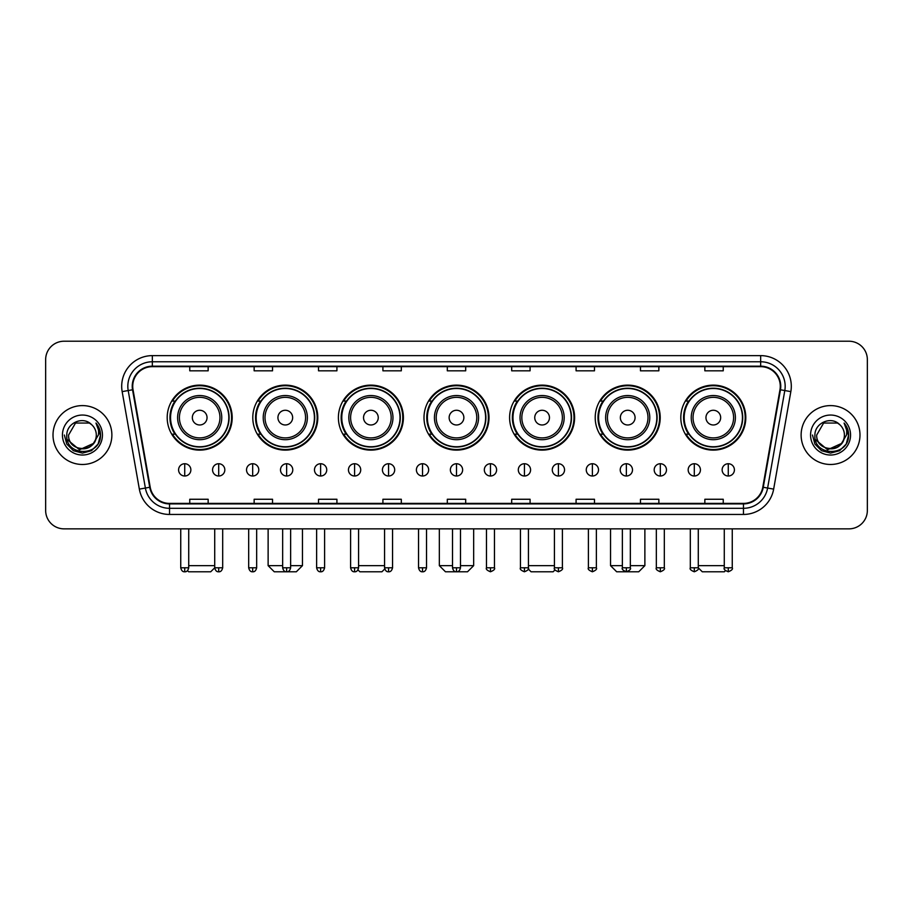 <?xml version="1.0" encoding="UTF-8"?>
<svg xmlns="http://www.w3.org/2000/svg" width="913" height="913" viewBox="0 0 913 913"><rect width="100%" height="100%" fill="white"/><g stroke="black" fill="none" stroke-linecap="round" stroke-linejoin="round"><path stroke-width="1.37" d="M680.813 417.618A32.503 32.503 0 0 0 713.315 450.12A32.503 32.503 0 0 0 745.807 417.618A32.503 32.503 0 0 0 713.315 385.126A32.503 32.503 0 0 0 680.813 417.618M595.208 417.618A32.503 32.503 0 0 0 627.71 450.12A32.503 32.503 0 0 0 660.213 417.618A32.503 32.503 0 0 0 627.71 385.126A32.503 32.503 0 0 0 595.208 417.618M509.602 417.618A32.503 32.503 0 0 0 542.105 450.12A32.503 32.503 0 0 0 574.608 417.618A32.503 32.503 0 0 0 542.105 385.126A32.503 32.503 0 0 0 509.602 417.618M423.997 417.618A32.503 32.503 0 0 0 456.5 450.12A32.503 32.503 0 0 0 489.003 417.618A32.503 32.503 0 0 0 456.5 385.126A32.503 32.503 0 0 0 423.997 417.618M338.392 417.618A32.503 32.503 0 0 0 370.895 450.12A32.503 32.503 0 0 0 403.398 417.618A32.503 32.503 0 0 0 370.895 385.126A32.503 32.503 0 0 0 338.392 417.618M252.787 417.618A32.503 32.503 0 0 0 285.29 450.12A32.503 32.503 0 0 0 317.792 417.618A32.503 32.503 0 0 0 285.29 385.126A32.503 32.503 0 0 0 252.787 417.618M167.193 417.618A32.503 32.503 0 0 0 199.685 450.12A32.503 32.503 0 0 0 232.187 417.618A32.503 32.503 0 0 0 199.685 385.126A32.503 32.503 0 0 0 167.193 417.618M174.988 434.177A29.741 29.741 0 0 1 174.988 401.069M260.582 434.177A29.741 29.741 0 0 1 260.582 401.069M346.187 434.177A29.741 29.741 0 0 1 346.187 401.069M431.792 434.177A29.741 29.741 0 0 1 431.792 401.069M517.397 434.177A29.741 29.741 0 0 1 517.397 401.069M603.002 434.177A29.741 29.741 0 0 1 603.002 401.069M688.607 434.177A29.741 29.741 0 0 1 688.607 401.069M45.65 359.608L45.65 510.458A18.397 18.397 0 0 0 64.047 528.855L848.953 528.855A18.397 18.397 0 0 0 867.35 510.458L867.35 359.608A18.397 18.397 0 0 0 848.953 341.222L64.047 341.222A18.397 18.397 0 0 0 45.65 359.608L45.65 510.458M53.011 435.033A29.433 29.433 0 0 0 82.444 464.477A29.433 29.433 0 0 0 111.877 435.033A29.433 29.433 0 0 0 82.444 405.6A29.433 29.433 0 0 0 53.011 435.033A29.433 29.433 0 0 0 82.444 464.477A29.433 29.433 0 0 0 111.877 435.033A29.433 29.433 0 0 0 82.444 405.6A29.433 29.433 0 0 0 53.011 435.033M801.123 435.033A29.433 29.433 0 0 0 830.556 464.477A29.433 29.433 0 0 0 859.989 435.033A29.433 29.433 0 0 0 830.556 405.6A29.433 29.433 0 0 0 801.123 435.033A29.433 29.433 0 0 0 830.556 464.477A29.433 29.433 0 0 0 859.989 435.033A29.433 29.433 0 0 0 830.556 405.6A29.433 29.433 0 0 0 801.123 435.033M132.727 386.29A19.618 19.618 0 0 1 152.345 366.661L760.655 366.661A19.618 19.618 0 0 1 779.976 389.691L762.789 487.2A19.618 19.618 0 0 1 743.456 503.405L169.544 503.405A19.618 19.618 0 0 1 150.211 487.2L133.024 389.691A19.618 19.618 0 0 1 132.727 386.29M132.237 386.29A20.109 20.109 0 0 0 132.545 389.783L149.732 487.28A20.109 20.109 0 0 0 169.544 503.896L743.456 503.896A20.109 20.109 0 0 0 763.268 487.28L780.455 389.783A20.109 20.109 0 0 0 760.655 366.17L152.345 366.17A20.109 20.109 0 0 0 132.237 386.29M122.159 391.609A30.665 30.665 0 0 1 152.345 355.625L760.655 355.625A30.665 30.665 0 0 1 790.841 391.609L773.653 489.117A30.665 30.665 0 0 1 743.456 514.453L169.544 514.453A30.665 30.665 0 0 1 139.347 489.117L122.159 391.609L128.197 390.547A24.525 24.525 0 0 1 152.345 361.765L760.655 361.765A24.525 24.525 0 0 1 784.803 390.547L767.616 488.044A24.525 24.525 0 0 1 743.456 508.313L169.544 508.313A24.525 24.525 0 0 1 145.384 488.044L128.197 390.547A24.525 24.525 0 0 1 127.82 386.29M848.953 341.222L64.047 341.222M64.047 528.855L848.953 528.855M867.35 510.458L867.35 359.608M763.268 487.28L767.616 488.044L784.803 390.547L790.841 391.609M447.302 366.661L447.302 370.815L465.698 370.815L465.698 366.661M382.912 366.661L382.912 370.815L401.309 370.815L401.309 366.661M318.523 366.661L318.523 370.815L336.92 370.815L336.92 366.661M254.145 366.661L254.145 370.815L272.542 370.815L272.542 366.661M189.756 366.661L189.756 370.815L208.153 370.815L208.153 366.661M511.691 366.661L511.691 370.815L530.088 370.815L530.088 366.661M576.08 366.661L576.08 370.815L594.477 370.815L594.477 366.661M640.458 366.661L640.458 370.815L658.855 370.815L658.855 366.661M704.847 366.661L704.847 370.815L723.244 370.815L723.244 366.661M465.698 503.405L465.698 499.263L447.302 499.263L447.302 503.405M401.309 503.405L401.309 499.263L382.912 499.263L382.912 503.405M336.92 503.405L336.92 499.263L318.523 499.263L318.523 503.405M272.542 503.405L272.542 499.263L254.145 499.263L254.145 503.405M208.153 503.405L208.153 499.263L189.756 499.263L189.756 503.405M530.088 503.405L530.088 499.263L511.691 499.263L511.691 503.405M594.477 503.405L594.477 499.263L576.08 499.263L576.08 503.405M658.855 503.405L658.855 499.263L640.458 499.263L640.458 503.405M723.244 503.405L723.244 499.263L704.847 499.263L704.847 503.405M93.058 443.946C85.708 453.887 67.859 447.53 68.589 435.033C67.733 452.916 97.155 452.916 96.299 435.033C97.155 452.916 67.733 452.916 68.589 435.033L75.517 423.039L89.371 423.039L91.517 424.568C83.015 415.655 66.638 422.993 66.797 435.033C65.234 456.432 99.928 456.991 100.487 436.072L100.521 435.033C100.464 430.491 98.958 426.497 95.979 423.061C98.239 426.77 99.038 430.765 98.364 435.033L93.058 443.946A13.855 13.855 0 0 0 96.299 435.033C97.155 452.916 67.733 452.916 68.589 435.033L75.517 423.039M96.299 435.033A13.855 13.855 0 0 0 91.517 424.568M93.948 443.204L79.488 449.755L67.231 439.53M62.449 435.033A19.995 19.995 0 0 0 82.444 455.028A19.995 19.995 0 0 0 102.439 435.033A19.995 19.995 0 0 0 82.444 415.05A19.995 19.995 0 0 0 62.449 435.033M95.979 423.061L100.51 435.558L99.665 429.567L100.51 435.558L99.665 429.567L100.51 435.558L96.116 423.21L100.51 435.558L96.116 423.21L100.521 435.033L98.09 444.072L91.483 450.691L82.444 453.11L73.405 450.691L66.786 444.072L64.367 435.033M96.116 423.21L100.51 435.569M214.715 528.855L214.715 567.795C215.411 570.636 216.735 571.972 218.698 571.778L218.698 567.795L214.715 567.795L210.72 571.778L188.649 571.778L187.519 570.648M188.717 565.649L214.715 565.649M207.046 417.618A7.361 7.361 0 0 0 199.685 410.268A7.361 7.361 0 0 0 192.335 417.618A7.361 7.361 0 0 0 199.685 424.979A7.361 7.361 0 0 0 207.046 417.618M221.768 417.618A22.072 22.072 0 0 0 199.685 395.546A22.072 22.072 0 0 0 177.613 417.618A22.072 22.072 0 0 0 199.685 439.701A22.072 22.072 0 0 0 221.768 417.618A22.072 22.072 0 0 1 199.685 439.701A22.072 22.072 0 0 1 177.613 417.618M228.821 417.618A29.125 29.125 0 0 0 199.685 388.493A29.125 29.125 0 0 0 170.56 417.618A29.125 29.125 0 0 0 199.685 446.754A29.125 29.125 0 0 0 228.821 417.618M231.571 417.618A31.887 31.887 0 0 1 172.431 434.177L175.387 434.177A29.399 29.399 0 0 0 219.143 439.667A29.399 29.399 0 0 0 219.143 395.58A29.399 29.399 0 0 0 175.387 401.069L172.431 401.069A31.887 31.887 0 0 1 231.571 417.618M290.631 565.649L302.465 565.649L296.326 571.778L274.254 571.778L268.125 565.649L282.653 565.649M292.651 417.618A7.361 7.361 0 0 0 285.29 410.268A7.361 7.361 0 0 0 277.929 417.618A7.361 7.361 0 0 0 285.29 424.979A7.361 7.361 0 0 0 292.651 417.618M307.373 417.618A22.072 22.072 0 0 0 285.29 395.546A22.072 22.072 0 0 0 263.218 417.618A22.072 22.072 0 0 0 285.29 439.701A22.072 22.072 0 0 0 307.373 417.618A22.072 22.072 0 0 1 285.29 439.701A22.072 22.072 0 0 1 263.218 417.618M314.414 417.618A29.125 29.125 0 0 0 285.29 388.493A29.125 29.125 0 0 0 256.165 417.618A29.125 29.125 0 0 0 285.29 446.754A29.125 29.125 0 0 0 314.414 417.618M317.176 417.618A31.887 31.887 0 0 1 258.037 434.177L260.992 434.177A29.399 29.399 0 0 0 304.748 439.667A29.399 29.399 0 0 0 304.748 395.58A29.399 29.399 0 0 0 260.992 401.069L258.037 401.069A31.887 31.887 0 0 1 317.176 417.618M384.75 568.97L381.931 571.778L359.859 571.778L357.976 569.895M358.569 565.649L384.567 565.649M378.256 417.618A7.361 7.361 0 0 0 370.895 410.268A7.361 7.361 0 0 0 363.534 417.618A7.361 7.361 0 0 0 370.895 424.979A7.361 7.361 0 0 0 378.256 417.618M392.967 417.618A22.072 22.072 0 0 0 370.895 395.546A22.072 22.072 0 0 0 348.823 417.618A22.072 22.072 0 0 0 370.895 439.701A22.072 22.072 0 0 0 392.967 417.618A22.072 22.072 0 0 1 370.895 439.701A22.072 22.072 0 0 1 348.823 417.618M400.02 417.618A29.125 29.125 0 0 0 370.895 388.493A29.125 29.125 0 0 0 341.77 417.618A29.125 29.125 0 0 0 370.895 446.754A29.125 29.125 0 0 0 400.02 417.618M402.781 417.618A31.887 31.887 0 0 1 343.642 434.177L346.598 434.177A29.399 29.399 0 0 0 390.353 439.667A29.399 29.399 0 0 0 390.353 395.58A29.399 29.399 0 0 0 346.598 401.069L343.642 401.069A31.887 31.887 0 0 1 402.781 417.618M460.483 565.649L473.664 565.649L467.536 571.778L445.464 571.778L439.336 565.649L452.517 565.649M463.861 417.618A7.361 7.361 0 0 0 456.5 410.268A7.361 7.361 0 0 0 449.139 417.618A7.361 7.361 0 0 0 456.5 424.979A7.361 7.361 0 0 0 463.861 417.618M478.572 417.618A22.072 22.072 0 0 0 456.5 395.546A22.072 22.072 0 0 0 434.428 417.618A22.072 22.072 0 0 0 456.5 439.701A22.072 22.072 0 0 0 478.572 417.618A22.072 22.072 0 0 1 456.5 439.701A22.072 22.072 0 0 1 434.428 417.618M485.625 417.618A29.125 29.125 0 0 0 456.5 388.493A29.125 29.125 0 0 0 427.375 417.618A29.125 29.125 0 0 0 456.5 446.754A29.125 29.125 0 0 0 485.625 417.618M488.387 417.618A31.887 31.887 0 0 1 429.247 434.177L432.203 434.177A29.399 29.399 0 0 0 475.958 439.667A29.399 29.399 0 0 0 475.958 395.58A29.399 29.399 0 0 0 432.203 401.069L429.247 401.069A31.887 31.887 0 0 1 488.387 417.618M555.024 569.895L553.141 571.778L531.069 571.778L528.25 568.97M528.433 565.649L554.431 565.649M549.466 417.618A7.361 7.361 0 0 0 542.105 410.268A7.361 7.361 0 0 0 534.744 417.618A7.361 7.361 0 0 0 542.105 424.979A7.361 7.361 0 0 0 549.466 417.618M564.177 417.618A22.072 22.072 0 0 0 542.105 395.546A22.072 22.072 0 0 0 520.033 417.618A22.072 22.072 0 0 0 542.105 439.701A22.072 22.072 0 0 0 564.177 417.618A22.072 22.072 0 0 1 542.105 439.701A22.072 22.072 0 0 1 520.033 417.618M571.23 417.618A29.125 29.125 0 0 0 542.105 388.493A29.125 29.125 0 0 0 512.98 417.618A29.125 29.125 0 0 0 542.105 446.754A29.125 29.125 0 0 0 571.23 417.618M573.992 417.618A31.887 31.887 0 0 1 514.852 434.177L517.808 434.177A29.399 29.399 0 0 0 561.552 439.667A29.399 29.399 0 0 0 561.552 395.58A29.399 29.399 0 0 0 517.808 401.069L514.852 401.069A31.887 31.887 0 0 1 573.992 417.618M630.347 565.649L644.875 565.649L638.746 571.778L616.674 571.778L610.535 565.649L622.369 565.649M635.071 417.618A7.361 7.361 0 0 0 627.71 410.268A7.361 7.361 0 0 0 620.349 417.618A7.361 7.361 0 0 0 627.71 424.979A7.361 7.361 0 0 0 635.071 417.618M649.782 417.618A22.072 22.072 0 0 0 627.71 395.546A22.072 22.072 0 0 0 605.627 417.618A22.072 22.072 0 0 0 627.71 439.701A22.072 22.072 0 0 0 649.782 417.618A22.072 22.072 0 0 1 627.71 439.701A22.072 22.072 0 0 1 605.627 417.618M656.835 417.618A29.125 29.125 0 0 0 627.71 388.493A29.125 29.125 0 0 0 598.586 417.618A29.125 29.125 0 0 0 627.71 446.754A29.125 29.125 0 0 0 656.835 417.618M659.597 417.618A31.887 31.887 0 0 1 600.457 434.177L603.413 434.177A29.399 29.399 0 0 0 647.157 439.667A29.399 29.399 0 0 0 647.157 395.58A29.399 29.399 0 0 0 603.413 401.069L600.457 401.069A31.887 31.887 0 0 1 659.597 417.618M725.481 570.648L724.351 571.778L702.28 571.778L698.285 567.795L690.319 567.795C689.509 569.073 690.833 570.397 694.302 571.778L694.302 567.795M698.285 565.649L724.283 565.649M720.665 417.618A7.361 7.361 0 0 0 713.315 410.268A7.361 7.361 0 0 0 705.954 417.618A7.361 7.361 0 0 0 713.315 424.979A7.361 7.361 0 0 0 720.665 417.618M735.387 417.618A22.072 22.072 0 0 0 713.315 395.546A22.072 22.072 0 0 0 691.232 417.618A22.072 22.072 0 0 0 713.315 439.701A22.072 22.072 0 0 0 735.387 417.618A22.072 22.072 0 0 1 713.315 439.701A22.072 22.072 0 0 1 691.232 417.618M742.44 417.618A29.125 29.125 0 0 0 713.315 388.493A29.125 29.125 0 0 0 684.179 417.618A29.125 29.125 0 0 0 713.315 446.754A29.125 29.125 0 0 0 742.44 417.618M745.202 417.618A31.887 31.887 0 0 1 686.062 434.177L689.018 434.177A29.399 29.399 0 0 0 732.762 439.667A29.399 29.399 0 0 0 732.762 395.58A29.399 29.399 0 0 0 689.018 401.069L686.062 401.069A31.887 31.887 0 0 1 745.202 417.618M184.723 463.736A6.129 6.129 0 0 0 178.594 469.864A6.129 6.129 0 0 0 184.723 476.004A6.129 6.129 0 0 0 190.863 469.864A6.129 6.129 0 0 0 184.723 463.736L184.723 476.004A6.129 6.129 0 0 0 190.863 469.864A6.129 6.129 0 0 0 184.723 463.736M218.698 463.736A6.129 6.129 0 0 0 212.569 469.864A6.129 6.129 0 0 0 218.698 476.004A6.129 6.129 0 0 0 224.826 469.864A6.129 6.129 0 0 0 218.698 463.736L218.698 476.004A6.129 6.129 0 0 0 224.826 469.864A6.129 6.129 0 0 0 218.698 463.736M252.673 463.736A6.129 6.129 0 0 0 246.533 469.864A6.129 6.129 0 0 0 252.673 476.004A6.129 6.129 0 0 0 258.801 469.864A6.129 6.129 0 0 0 252.673 463.736L252.673 476.004A6.129 6.129 0 0 0 258.801 469.864A6.129 6.129 0 0 0 252.673 463.736M286.636 463.736A6.129 6.129 0 0 0 280.508 469.864A6.129 6.129 0 0 0 286.636 476.004A6.129 6.129 0 0 0 292.776 469.864A6.129 6.129 0 0 0 286.636 463.736L286.636 476.004A6.129 6.129 0 0 0 292.776 469.864A6.129 6.129 0 0 0 286.636 463.736M320.611 463.736A6.129 6.129 0 0 0 314.483 469.864A6.129 6.129 0 0 0 320.611 476.004A6.129 6.129 0 0 0 326.74 469.864A6.129 6.129 0 0 0 320.611 463.736L320.611 476.004A6.129 6.129 0 0 0 326.74 469.864A6.129 6.129 0 0 0 320.611 463.736M354.586 463.736A6.129 6.129 0 0 0 348.458 469.864A6.129 6.129 0 0 0 354.586 476.004A6.129 6.129 0 0 0 360.715 469.864A6.129 6.129 0 0 0 354.586 463.736L354.586 476.004A6.129 6.129 0 0 0 360.715 469.864A6.129 6.129 0 0 0 354.586 463.736M388.561 463.736A6.129 6.129 0 0 0 382.421 469.864A6.129 6.129 0 0 0 388.561 476.004A6.129 6.129 0 0 0 394.69 469.864A6.129 6.129 0 0 0 388.561 463.736L388.561 476.004A6.129 6.129 0 0 0 394.69 469.864A6.129 6.129 0 0 0 388.561 463.736M422.525 463.736A6.129 6.129 0 0 0 416.396 469.864A6.129 6.129 0 0 0 422.525 476.004A6.129 6.129 0 0 0 428.665 469.864A6.129 6.129 0 0 0 422.525 463.736L422.525 476.004A6.129 6.129 0 0 0 428.665 469.864A6.129 6.129 0 0 0 422.525 463.736M456.5 463.736A6.129 6.129 0 0 0 450.371 469.864A6.129 6.129 0 0 0 456.5 476.004A6.129 6.129 0 0 0 462.629 469.864A6.129 6.129 0 0 0 456.5 463.736L456.5 476.004A6.129 6.129 0 0 0 462.629 469.864A6.129 6.129 0 0 0 456.5 463.736M490.475 463.736A6.129 6.129 0 0 0 484.335 469.864A6.129 6.129 0 0 0 490.475 476.004A6.129 6.129 0 0 0 496.604 469.864A6.129 6.129 0 0 0 490.475 463.736L490.475 476.004A6.129 6.129 0 0 0 496.604 469.864A6.129 6.129 0 0 0 490.475 463.736M524.439 463.736A6.129 6.129 0 0 0 518.31 469.864A6.129 6.129 0 0 0 524.439 476.004A6.129 6.129 0 0 0 530.579 469.864A6.129 6.129 0 0 0 524.439 463.736L524.439 476.004A6.129 6.129 0 0 0 530.579 469.864A6.129 6.129 0 0 0 524.439 463.736M558.414 463.736A6.129 6.129 0 0 0 552.285 469.864A6.129 6.129 0 0 0 558.414 476.004A6.129 6.129 0 0 0 564.542 469.864A6.129 6.129 0 0 0 558.414 463.736L558.414 476.004A6.129 6.129 0 0 0 564.542 469.864A6.129 6.129 0 0 0 558.414 463.736M592.389 463.736A6.129 6.129 0 0 0 586.26 469.864A6.129 6.129 0 0 0 592.389 476.004A6.129 6.129 0 0 0 598.517 469.864A6.129 6.129 0 0 0 592.389 463.736L592.389 476.004A6.129 6.129 0 0 0 598.517 469.864A6.129 6.129 0 0 0 592.389 463.736M626.364 463.736A6.129 6.129 0 0 0 620.224 469.864A6.129 6.129 0 0 0 626.364 476.004A6.129 6.129 0 0 0 632.492 469.864A6.129 6.129 0 0 0 626.364 463.736L626.364 476.004A6.129 6.129 0 0 0 632.492 469.864A6.129 6.129 0 0 0 626.364 463.736M660.327 463.736A6.129 6.129 0 0 0 654.199 469.864A6.129 6.129 0 0 0 660.327 476.004A6.129 6.129 0 0 0 666.467 469.864A6.129 6.129 0 0 0 660.327 463.736L660.327 476.004A6.129 6.129 0 0 0 666.467 469.864A6.129 6.129 0 0 0 660.327 463.736M694.302 463.736A6.129 6.129 0 0 0 688.174 469.864A6.129 6.129 0 0 0 694.302 476.004A6.129 6.129 0 0 0 700.431 469.864A6.129 6.129 0 0 0 694.302 463.736L694.302 476.004A6.129 6.129 0 0 0 700.431 469.864A6.129 6.129 0 0 0 694.302 463.736M728.277 463.736A6.129 6.129 0 0 0 722.137 469.864A6.129 6.129 0 0 0 728.277 476.004A6.129 6.129 0 0 0 734.406 469.864A6.129 6.129 0 0 0 728.277 463.736L728.277 476.004A6.129 6.129 0 0 0 734.406 469.864A6.129 6.129 0 0 0 728.277 463.736M844.411 435.033C845.267 452.916 815.845 452.916 816.701 435.033L823.629 423.039L837.483 423.039L839.64 424.568C831.127 415.655 814.761 422.993 814.91 435.033C813.357 456.432 848.04 456.991 848.599 436.072L848.634 435.033C848.576 430.491 847.07 426.497 844.091 423.061C846.351 426.77 847.15 430.765 846.488 435.033L841.181 443.946A13.855 13.855 0 0 0 844.411 435.033C845.267 452.916 815.845 452.916 816.701 435.033C815.845 452.916 845.267 452.916 844.411 435.033A13.855 13.855 0 0 0 839.64 424.568M841.181 443.946C833.82 453.887 815.982 447.53 816.701 435.033M842.06 443.204L827.6 449.755L815.343 439.53M810.561 435.033A19.995 19.995 0 0 0 830.556 455.028A19.995 19.995 0 0 0 850.551 435.033A19.995 19.995 0 0 0 830.556 415.05A19.995 19.995 0 0 0 810.561 435.033M844.091 423.061L848.622 435.558L847.778 429.567L848.622 435.558L847.778 429.567L848.622 435.558L844.228 423.21L848.622 435.558L844.228 423.21L848.634 435.033L846.214 444.072L839.595 450.691L830.556 453.11L821.517 450.691L814.91 444.072L812.479 435.033M844.228 423.21L848.622 435.569M760.655 355.625L760.655 366.17M128.197 390.547L132.545 389.783M169.544 514.453L169.544 503.896M743.456 503.896L743.456 514.453M139.347 489.117L149.732 487.28M780.455 389.783L784.803 390.547M152.345 355.625L152.345 366.17M767.616 488.044L773.653 489.117M219.965 417.618A20.28 20.28 0 0 0 199.685 397.338A20.28 20.28 0 0 0 179.405 417.618A20.28 20.28 0 0 0 199.685 437.898A20.28 20.28 0 0 0 219.965 417.618M305.57 417.618A20.28 20.28 0 0 0 285.29 397.338A20.28 20.28 0 0 0 265.01 417.618A20.28 20.28 0 0 0 285.29 437.898A20.28 20.28 0 0 0 305.57 417.618M391.175 417.618A20.28 20.28 0 0 0 370.895 397.338A20.28 20.28 0 0 0 350.615 417.618A20.28 20.28 0 0 0 370.895 437.898A20.28 20.28 0 0 0 391.175 417.618M476.78 417.618A20.28 20.28 0 0 0 456.5 397.338A20.28 20.28 0 0 0 436.22 417.618A20.28 20.28 0 0 0 456.5 437.898A20.28 20.28 0 0 0 476.78 417.618M562.385 417.618A20.28 20.28 0 0 0 542.105 397.338A20.28 20.28 0 0 0 521.825 417.618A20.28 20.28 0 0 0 542.105 437.898A20.28 20.28 0 0 0 562.385 417.618M647.99 417.618A20.28 20.28 0 0 0 627.71 397.338A20.28 20.28 0 0 0 607.43 417.618A20.28 20.28 0 0 0 627.71 437.898A20.28 20.28 0 0 0 647.99 417.618M733.596 417.618A20.28 20.28 0 0 0 713.315 397.338A20.28 20.28 0 0 0 693.035 417.618A20.28 20.28 0 0 0 713.315 437.898A20.28 20.28 0 0 0 733.596 417.618M184.723 567.795L180.74 567.795C181.436 570.636 182.76 571.972 184.723 571.778L184.723 567.795L188.717 567.795L188.717 528.855M222.681 528.855L222.681 567.795L218.698 567.795M252.673 567.795L248.678 567.795C249.375 570.636 250.71 571.972 252.673 571.778L252.673 567.795L256.656 567.795L256.656 528.855M286.636 567.795L282.653 567.795C283.35 570.636 284.685 571.972 286.636 571.778L286.636 567.795L290.631 567.795L290.631 528.855M320.611 567.795L316.628 567.795C317.325 570.636 318.648 571.972 320.611 571.778L320.611 567.795L324.594 567.795L324.594 528.855M354.586 567.795L350.603 567.795C351.3 570.636 352.623 571.972 354.586 571.778L354.586 567.795L358.569 567.795L358.569 528.855M388.561 567.795L384.567 567.795C385.263 570.636 386.598 571.972 388.561 571.778L388.561 567.795L392.544 567.795L392.544 528.855M422.525 567.795L418.542 567.795C419.238 570.636 420.562 571.972 422.525 571.778L422.525 567.795L426.519 567.795L426.519 528.855M456.5 567.795L452.517 567.795C453.213 570.636 454.537 571.972 456.5 571.778L456.5 567.795L460.483 567.795L460.483 528.855M490.475 567.795L486.481 567.795C485.682 569.073 487.006 570.397 490.475 571.778L490.475 567.795L494.458 567.795L494.458 528.855M524.439 567.795L520.456 567.795C519.645 569.073 520.981 570.397 524.439 571.778L524.439 567.795L528.433 567.795L528.433 528.855M558.414 567.795L554.431 567.795C553.62 569.073 554.944 570.397 558.414 571.778L558.414 567.795L562.397 567.795L562.397 528.855M592.389 567.795L588.406 567.795C587.595 569.073 588.919 570.397 592.389 571.778L592.389 567.795L596.372 567.795L596.372 528.855M626.364 567.795L622.369 567.795C621.559 569.073 622.894 570.397 626.364 571.778L626.364 567.795L630.347 567.795L630.347 528.855M660.327 567.795L656.344 567.795C655.534 569.073 656.869 570.397 660.327 571.778L660.327 567.795L664.322 567.795L664.322 528.855M728.277 567.795L724.283 567.795C723.484 569.073 724.808 570.397 728.277 571.778L728.277 567.795L732.26 567.795L732.26 528.855M302.465 528.855L302.465 565.649M268.125 528.855L268.125 565.649M473.664 528.855L473.664 565.649M439.336 528.855L439.336 565.649M644.875 528.855L644.875 565.649M610.535 528.855L610.535 565.649M180.74 567.795L180.74 528.855M188.717 567.795C188.021 570.636 186.686 571.972 184.723 571.778M222.681 567.795C221.985 570.636 220.661 571.972 218.698 571.778M248.678 567.795L248.678 528.855M256.656 567.795C255.96 570.636 254.636 571.972 252.673 571.778M282.653 567.795L282.653 528.855M290.631 567.795C289.935 570.636 288.599 571.972 286.636 571.778M316.628 567.795L316.628 528.855M324.594 567.795C323.898 570.636 322.574 571.972 320.611 571.778M350.603 567.795L350.603 528.855M358.569 567.795C357.873 570.636 356.549 571.972 354.586 571.778M384.567 567.795L384.567 528.855M392.544 567.795C391.848 570.636 390.513 571.972 388.561 571.778M418.542 567.795L418.542 528.855M426.519 567.795C425.823 570.636 424.488 571.972 422.525 571.778M452.517 567.795L452.517 528.855M460.483 567.795C459.787 570.636 458.463 571.972 456.5 571.778M486.481 567.795L486.481 528.855M494.458 567.795C495.268 569.073 493.933 570.397 490.475 571.778M520.456 567.795L520.456 528.855M528.433 567.795C529.243 569.073 527.908 570.397 524.439 571.778M554.431 567.795L554.431 528.855M562.397 567.795C563.207 569.073 561.883 570.397 558.414 571.778M588.406 567.795L588.406 528.855M596.372 567.795C597.182 569.073 595.858 570.397 592.389 571.778M622.369 567.795L622.369 528.855M630.347 567.795C631.157 569.073 629.822 570.397 626.364 571.778M656.344 567.795L656.344 528.855M664.322 567.795C665.12 569.073 663.797 570.397 660.327 571.778M694.302 571.778C697.772 570.397 699.096 569.073 698.285 567.795L698.285 528.855M690.319 567.795L690.319 528.855M724.283 567.795L724.283 528.855M732.26 567.795C733.071 569.073 731.735 570.397 728.277 571.778"/></g></svg>
